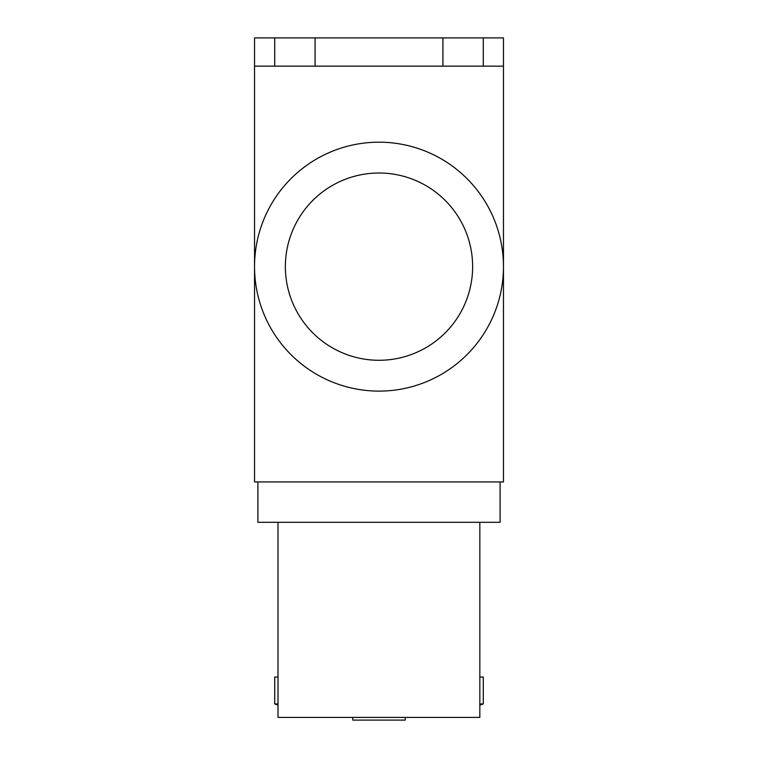 <?xml version="1.0" encoding="UTF-8"?>
<svg xmlns="http://www.w3.org/2000/svg" width="758" height="758" viewBox="0 0 758 758"><rect width="100%" height="100%" fill="white"/><g stroke="black" fill="none" stroke-linecap="round" stroke-linejoin="round"><path stroke-width="1.14" d="M503.464 266.645A124.464 124.464 0 0 1 379 391.109A124.464 124.464 0 0 1 254.536 266.645A124.464 124.464 0 0 1 379 142.182A124.464 124.464 0 0 1 503.464 266.645L503.464 481.936L254.536 481.936L254.536 66.154L503.464 66.154L503.464 266.645M483.282 66.154L483.282 37.9L254.536 37.9L254.536 66.154M257.9 481.936L257.9 522.3L500.1 522.3L500.1 481.936M483.282 37.9L503.464 37.9L503.464 66.154M352.764 717.409L352.764 720.1L405.236 720.1L405.236 717.409M277.996 703.955L274.718 703.955L277.996 705.063M277.996 677.046L274.718 677.046L274.718 703.955M479.833 703.955L483.282 703.955L483.282 677.046L479.833 677.046M479.833 522.3L479.833 717.409L277.996 717.409L277.996 522.3M285.368 266.645A93.632 93.632 0 0 0 379 360.277A93.632 93.632 0 0 0 472.632 266.645A93.632 93.632 0 0 0 379 173.013A93.632 93.632 0 0 0 285.368 266.645M442.918 66.154L442.918 37.9M315.082 66.154L315.082 37.9M274.718 66.154L274.718 37.9M479.833 705.12A116.524 116.524 0 0 0 483.282 703.955"/></g></svg>
